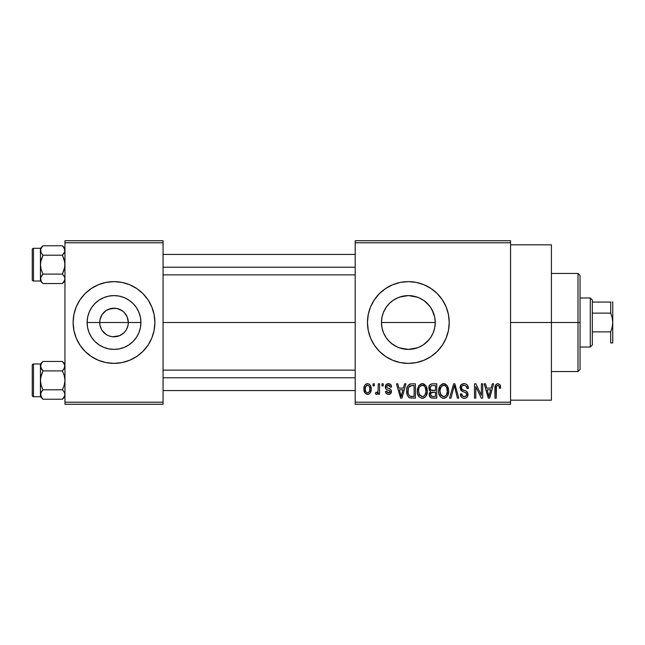 <?xml version="1.0" encoding="UTF-8"?>
<svg xmlns="http://www.w3.org/2000/svg" width="645" height="645" viewBox="0 0 645 645"><rect width="100%" height="100%" fill="white"/><g stroke="black" fill="none" stroke-linecap="round" stroke-linejoin="round"><path stroke-width="0.97" d="M101.483 329.41L99.975 325.29L99.701 322.5A14.311 14.311 0 0 0 114.012 336.811A14.311 14.311 0 0 0 128.315 322.5L140.908 322.5A26.896 26.896 0 0 1 114.012 349.397A26.896 26.896 0 0 1 87.115 322.5L128.315 322.5A14.311 14.311 0 0 1 114.012 336.811A14.311 14.311 0 0 1 99.701 322.5L99.975 319.71L102.112 314.55L106.062 310.6L111.222 308.463L116.801 308.463L121.961 310.6L124.13 312.382L127.226 317.026L128.315 322.5L128.041 325.29L126.541 329.41M109.795 336.174L111.988 336.666M112.827 336.763L119.486 335.722L116.801 336.537L112.141 336.682M107.231 335.102L108.537 335.722L106.062 334.4L102.112 330.45M104.917 333.546L106.062 334.4M102.942 331.562L103.893 332.618M142.932 351.396A40.877 40.877 0 0 0 151.777 338.157L154.107 330.474L154.889 322.5A40.877 40.877 0 0 1 114.012 363.377A40.877 40.877 0 0 1 73.127 322.5A40.877 40.877 0 0 0 91.276 356.475M91.316 356.508A40.877 40.877 0 0 0 113.988 363.377L121.986 362.595L129.653 360.265L136.724 356.492A40.877 40.877 0 0 0 142.9 351.42L148.003 345.212L151.777 338.141M114.036 363.377A40.877 40.877 0 0 0 136.7 356.508M432.053 309.785L434.722 317.195L435.246 322.5L434.714 327.821L435.246 322.5A26.896 26.896 0 0 1 408.35 349.397A26.896 26.896 0 0 1 381.453 322.5L381.985 327.829L383.533 332.885L386.024 337.504L383.501 332.796L381.969 327.749L381.453 322.5L381.977 317.195L383.162 313.059M430.691 337.48L432.053 335.215M417.573 347.768L408.358 349.397L413.679 348.864L418.71 347.324L423.338 344.841L429.11 339.601M387.581 339.592L391.273 343.285L396.965 346.873M449.226 322.5A40.877 40.877 0 0 0 408.35 281.623A40.877 40.877 0 0 0 367.465 322.5A40.877 40.877 0 0 1 408.35 281.623A40.877 40.877 0 0 1 449.226 322.5L448.444 314.526L446.114 306.859L442.341 299.788L437.254 293.596L431.062 288.508L423.991 284.735L416.323 282.405L408.35 281.623L400.376 282.405L392.708 284.735L385.637 288.508L379.445 293.596L374.358 299.788L370.577 306.859L368.255 314.526L367.465 322.5L368.255 330.474A40.877 40.877 0 0 0 385.621 356.483L392.708 360.265L400.376 362.595L408.35 363.377A40.877 40.877 0 0 0 416.307 362.595L423.991 360.265L431.062 356.492L437.254 351.404L442.341 345.212L446.114 338.141L448.444 330.474L449.226 322.5A40.877 40.877 0 0 1 408.35 363.377A40.877 40.877 0 0 1 367.465 322.5A40.877 40.877 0 0 0 368.247 330.45M385.654 356.5A40.877 40.877 0 0 0 400.351 362.595M400.392 362.595A40.877 40.877 0 0 0 408.325 363.377M416.339 362.595A40.877 40.877 0 0 0 437.246 351.412M510.55 322.5L551.427 322.5L551.427 244.826L551.427 322.5L510.55 322.5M163.064 322.5L355.202 322.5L163.064 322.5M111.222 336.537L108.537 335.722M125.904 330.45L124.13 332.618L119.486 335.722M383.186 332.022L381.977 327.789M381.985 327.829L381.453 322.5L381.969 317.251L383.501 312.204L386.54 306.754M384.654 335.239L383.517 332.836M389.532 341.721L385.984 337.448M386.597 338.327L386.024 337.504M393.386 344.849L392.878 344.503M430.159 306.754L433.198 312.204L434.73 317.251L435.246 322.5L434.73 327.749L433.198 332.796L430.715 337.448L427.361 341.528L423.289 344.865L418.645 347.349L413.598 348.881L408.35 349.397L399.174 347.784M408.35 349.397L403.101 348.881L397.997 347.324M419.831 346.825L418.678 347.341M423.338 344.841L423.797 344.519M430.675 337.512L430.086 338.343M434.722 327.781L433.496 332.054M355.202 240.738L510.55 240.738L355.202 240.738L355.202 242.786L510.55 242.786L510.55 402.214L355.202 402.214L355.202 240.738M355.202 404.262L510.55 404.262L510.55 240.738L510.55 242.786L355.202 242.786L355.202 402.214L510.55 402.214L510.55 404.262L355.202 404.262L355.202 402.214L355.202 404.262M373.044 383.823L373.044 385.863L374.342 385.863L374.342 383.823L373.044 383.823L373.044 385.863L374.342 385.863L374.342 383.823L373.044 383.823M381.961 383.823L381.961 385.863L383.259 385.863L383.259 383.823L381.961 383.823L381.961 385.863L383.259 385.863L383.259 383.823L381.961 383.823M404.568 383.823L403.447 388.097L398.941 388.097L397.82 383.823L396.457 383.823L400.61 398.126L401.972 398.126L405.931 383.823L404.568 383.823L403.447 388.097L398.941 388.097L397.82 383.823L396.457 383.823L400.61 398.126L401.972 398.126L405.931 383.823L404.568 383.823M426.022 385.879L423.95 383.977L421.169 383.775L418.557 385.823L417.331 389.62L417.5 393.426L419.145 396.893L421.661 398.271L424.652 397.578L426.297 395.683L427.256 392.047L427.014 388.242L426.022 385.879L422.281 383.638L418.557 385.823L417.267 390.959C417.041 394.925 418.71 397.376 422.273 398.312C425.91 397.352 427.587 394.845 427.304 390.789L426.022 385.879M447.388 385.879L445.316 383.977L442.535 383.775L439.93 385.823L438.705 389.62L438.866 393.426L440.519 396.893L443.026 398.271L446.018 397.578L447.662 395.683L448.622 392.047L448.38 388.242L447.388 385.879L443.655 383.638L439.93 385.823L438.64 390.959C438.415 394.925 440.084 397.376 443.647 398.312C447.275 397.352 448.952 394.845 448.67 390.789L447.388 385.879M464.061 383.638L461.111 384.791L460.006 387.782L461.119 390.612L466.488 393.216L466.367 395.619L464.731 396.611L462.667 396.175L461.675 393.853L460.377 394.039L461.393 397.07L462.699 398.021L464.674 398.304L466.448 397.699L467.464 396.578L467.778 392.99L466.52 391.297L461.909 389.33L461.481 386.766L462.473 385.637L464.577 385.363L466.23 386.282L467.069 388.653L468.367 388.467L467.27 385.065L465.835 383.969L464.061 383.638C461.506 383.815 460.151 385.194 460.006 387.782L461.981 391.192L466.287 392.886L466.698 394.345C466.585 395.845 465.771 396.611 464.255 396.643C462.594 396.506 461.739 395.579 461.675 393.853L460.377 394.039C460.466 396.643 461.772 398.07 464.295 398.312C466.666 398.118 467.899 396.812 467.996 394.393C467.867 392.233 466.714 390.926 464.545 390.467C462.723 390.273 461.643 389.37 461.304 387.758C461.441 386.161 462.32 385.347 463.94 385.307C465.916 385.508 466.956 386.629 467.069 388.653L468.367 388.467C468.31 385.549 466.875 383.936 464.061 383.638M492.272 383.823L491.151 388.097L486.653 388.097L485.524 383.823L484.161 383.823L488.313 398.126L489.684 398.126L493.643 383.823L492.272 383.823L491.151 388.097L486.653 388.097L485.524 383.823L484.161 383.823L488.313 398.126L489.684 398.126L493.643 383.823L492.272 383.823M368.255 330.474L370.577 338.141L374.358 345.212L379.445 351.404L385.637 356.492M408.35 363.377L416.323 362.595M499.923 384.646L497.488 383.654L495.4 385.283L494.941 398.126L496.239 398.126L496.505 386.161L498.287 385.387L499.077 386.202L499.399 388.282L500.697 388.097L499.923 384.646L497.884 383.638C495.602 384.218 494.618 385.807 494.941 388.419L494.941 398.126L496.239 398.126L496.424 386.387L497.827 385.307C499.061 385.775 499.585 386.766 499.399 388.282L500.697 388.097L499.923 384.646M481.38 383.823L481.38 395.272L475.897 383.823L474.502 383.823L474.502 398.126L475.8 398.126L475.8 386.653L481.291 398.126L482.678 398.126L482.678 383.823L481.38 383.823L481.38 395.272L475.897 383.823L474.502 383.823L474.502 398.126L475.8 398.126L475.8 386.653L481.291 398.126L482.678 398.126L482.678 383.823L481.38 383.823M453.628 383.823L449.541 398.126L450.903 398.126L454.338 385.492L457.402 398.126L458.748 398.126L454.894 383.823L453.628 383.823L449.541 398.126L450.903 398.126L454.338 385.492L457.402 398.126L458.748 398.126L454.894 383.823L453.628 383.823M432.747 383.823L430.368 384.38L429.006 386.387L429.167 390.056L430.562 391.531L429.344 393.257L429.393 395.941L431.32 397.941L436.778 398.126L436.778 383.823L432.747 383.823C430.134 383.936 428.812 385.331 428.788 388.024L430.562 391.531L429.159 394.53C429.28 396.836 430.465 398.038 432.739 398.126L436.778 398.126L436.778 383.823L432.747 383.823M411.599 383.823L409.212 384.372L407.616 386.226L406.721 389.814L407.003 394.127L408.156 396.683L409.478 397.763L415.412 398.126L415.412 383.823L411.599 383.823C407.979 384.573 406.334 386.984 406.673 391.055C406.423 393.998 407.43 396.272 409.704 397.868L415.412 398.126L415.412 383.823L411.599 383.823M388.451 383.638L386.121 384.589L385.307 387L386.178 389.314L390.04 391.176L389.999 392.225L388.758 392.91L387.258 392.466L386.79 391.257L385.492 391.442L386.347 393.603L388.508 394.409L390.644 393.603L391.386 390.83L390.475 389.257L386.944 387.677L386.726 386.081L388.758 385.154L389.782 385.71L390.322 387.161L391.628 386.976L390.733 384.605L388.451 383.638C386.419 383.799 385.371 384.92 385.307 387C385.387 388.814 386.363 389.878 388.234 390.201L389.717 390.797L390.136 391.66L388.459 392.926L386.79 391.257L385.492 391.442C385.654 393.305 386.661 394.297 388.508 394.409C390.362 394.305 391.346 393.313 391.442 391.442C391.209 389.644 390.136 388.58 388.226 388.258L386.944 387.677L386.605 386.734L388.363 385.121L390.322 387.161L391.628 386.976C391.459 384.944 390.402 383.823 388.451 383.638M378.244 383.823L378.002 391.338L377.156 392.474L375.833 392.37L375.463 393.853L376.519 394.401L377.527 393.99L378.244 392.563L378.244 394.224L379.55 394.224L379.55 383.823L378.244 383.823L378.002 391.338L376.769 392.555L375.833 392.37L375.463 393.853L376.696 394.409L378.244 392.563L378.244 394.224L379.55 394.224L379.55 383.823L378.244 383.823M367.561 383.638L365.82 384.154L364.619 385.541L363.941 389.128L364.917 392.974L367.561 394.409L369.279 393.901L370.48 392.555L371.181 389.024L370.472 385.5L369.271 384.154L367.561 383.638C364.893 384.315 363.683 386.145 363.941 389.128C363.748 392.007 364.957 393.772 367.561 394.409C370.198 393.756 371.407 391.958 371.181 389.024C371.399 386.097 370.19 384.299 367.561 383.638M381.969 317.227L381.453 322.5A26.896 26.896 0 0 1 408.35 295.603A26.896 26.896 0 0 1 435.246 322.5L434.73 317.235M434.722 317.195L433.19 312.172M429.119 305.408L423.805 300.481M418.678 297.668L420.048 298.28M399.424 297.127L408.333 295.603L417.299 297.135M408.333 295.603L403.044 296.128L408.35 295.603L413.655 296.128M396.57 298.312L398.013 297.668M393.071 300.36L398.054 297.651L403.101 296.119M385.984 307.552L389.435 303.376M383.517 312.164L384.743 309.6M128.315 322.5L99.701 322.5A14.311 14.311 0 0 1 114.012 308.189A14.311 14.311 0 0 1 128.315 322.5A14.311 14.311 0 0 0 114.012 308.189A14.311 14.311 0 0 0 99.701 322.5L87.115 322.5L87.631 317.251L89.155 312.204L91.646 307.552L94.992 303.481L99.064 300.135L103.716 297.651L108.763 296.119L114.012 295.603L119.26 296.119L124.308 297.651L128.952 300.135L133.031 303.481L136.377 307.552L138.86 312.204L140.392 317.251L140.908 322.5L140.392 327.749L138.86 332.796L136.377 337.448L133.031 341.519L128.952 344.865L124.308 347.349L119.26 348.881L114.012 349.397L108.763 348.881L103.716 347.349L99.064 344.865L94.992 341.519L91.646 337.448L89.155 332.796L87.631 327.749L87.115 322.5A26.896 26.896 0 0 1 114.012 295.603A26.896 26.896 0 0 1 140.908 322.5L128.315 322.5M64.952 404.262L163.064 404.262L163.064 402.214L64.952 402.214L64.952 242.786L163.064 242.786L163.064 402.214L163.064 240.738L64.952 240.738L163.064 240.738L163.064 242.786L64.952 242.786L64.952 240.738L64.952 402.214L163.064 402.214L163.064 404.262L64.952 404.262L64.952 402.214L64.952 404.262M73.127 322.5A40.877 40.877 0 0 1 114.012 281.623A40.877 40.877 0 0 1 154.889 322.5L154.107 314.526L151.777 306.859L148.003 299.788L142.916 293.596L136.724 288.508L129.653 284.735L121.986 282.405L114.012 281.623L106.038 282.405L98.362 284.735L91.3 288.508L85.108 293.596L80.02 299.788L76.239 306.859L73.917 314.526L73.127 322.5L73.917 330.474L76.239 338.141L80.02 345.212L85.108 351.404L91.3 356.492L98.362 360.265L106.038 362.595L114.012 363.377M136.724 356.492L142.916 351.404M551.427 400.174L551.427 322.5L551.427 400.174L510.55 400.174M442.341 299.788L437.254 293.596M370.577 306.859L368.255 314.526M442.341 345.212L446.114 338.141M403.044 296.128L397.973 297.684L393.369 300.159L389.33 303.481L393.402 300.135M413.598 296.119L418.645 297.651L423.289 300.135L427.369 303.481L430.715 307.552M398.054 347.349L393.402 344.865L389.33 341.519M386.024 307.496L383.533 312.115M389.346 303.464L387.589 305.391M423.338 300.167L418.718 297.684M433.174 312.132L430.683 307.504M154.889 322.5A40.877 40.877 0 0 0 142.932 293.604M142.9 293.58A40.877 40.877 0 0 0 136.74 288.525M136.7 288.492A40.877 40.877 0 0 0 114.036 281.623M113.988 281.623A40.877 40.877 0 0 0 91.316 288.492M91.276 288.525A40.877 40.877 0 0 0 76.247 306.843M154.107 314.526L151.777 306.859M73.917 330.474L76.239 338.141M102.112 314.55L101.483 315.59M115.189 308.237L108.537 309.278M118.228 308.826L116.035 308.334M123.106 311.454L119.486 309.278M125.082 313.438L124.13 312.382M126.541 315.59L125.904 314.55M500.552 386.315L500.326 385.444M496.948 385.613L497.36 385.379M499.335 387.347L499.375 387.814M489.499 393.934L488.902 396.643L487.096 389.765L490.716 389.765L488.902 396.643L487.096 389.765L490.716 389.765L489.321 394.603M465.835 383.969L464.964 383.711M462.457 383.896L461.111 384.791M465.19 396.522L464.731 396.611M463.207 396.465L462.667 396.175M467.947 393.684L467.778 392.99M461.32 388.048L461.32 387.5M466.23 386.282L466.843 387.395M466.988 388.016L467.069 388.653M444.784 383.783L444.228 383.67M439.156 387.435L438.785 388.951M442.422 398.134L443.026 398.271M444.276 398.271L444.889 398.134M446.018 397.578L446.509 397.183M443.373 396.627L440.978 395.167L439.938 391.007C439.705 387.951 440.946 386.049 443.663 385.307C446.316 386 447.549 387.822 447.372 390.765C447.67 393.91 446.421 395.877 443.639 396.643L440.487 394.24L439.946 390.531L441.188 386.524L443.889 385.315L445.389 385.847L446.598 387.21L447.34 391.741L446.171 395.393L444.599 396.506L443.115 396.594M430.368 384.38L429.763 384.936M429.497 392.853L429.239 393.676M429.393 395.941L429.699 396.594M430.151 387.306L431.376 385.67L435.48 385.492L435.48 390.507L432.908 390.507C431.134 390.588 430.191 389.757 430.086 388.008L431.376 385.67L435.48 385.492L435.48 390.507L430.852 389.975L430.126 388.556L430.36 386.629M432.448 396.433L430.626 395.304L430.9 392.829L435.48 392.184L435.48 396.457L433.214 396.457C431.513 396.643 430.594 395.925 430.465 394.297L431.674 392.321L435.48 392.184L435.48 396.457L432.19 396.409M430.513 393.676L430.723 393.087M423.41 383.783L422.572 383.646M417.42 388.951L417.331 389.62M418.323 395.748L418.702 396.344M422.902 398.271L423.523 398.134M424.652 397.578L425.144 397.183M422.007 396.627L419.613 395.167L418.565 391.007C418.331 387.951 419.572 386.049 422.298 385.307C424.942 386 426.176 387.822 425.998 390.765C426.297 393.91 425.055 395.877 422.265 396.643L419.121 394.24L418.565 391.007L418.936 388.185L419.822 386.524L422.523 385.315L424.015 385.847L425.232 387.21L425.974 391.741L424.805 395.393L423.233 396.506L421.741 396.594M410.365 383.936L409.769 384.106M406.689 390.435L406.681 391.547M408.849 397.385L409.478 397.763M411.317 398.118L411.76 398.126M408.043 392.507L408.495 387.581L411.768 385.492L414.106 385.492L414.106 396.457L409.954 396.175C408.43 394.877 407.769 393.176 407.979 391.072L408.495 387.581L409.728 385.92L414.106 385.492L414.106 396.457L410.865 396.409L409.365 395.764L408.309 393.91L407.979 391.072M401.795 393.934L401.198 396.643L399.384 389.765L403.004 389.765L401.198 396.643L399.384 389.765L403.004 389.765L401.617 394.603M387.669 390.007L388.234 390.201M388.508 394.409L389.096 394.369M389.951 388.927L389.387 388.677M386.621 386.508L386.726 386.081M387.693 385.21L388.363 385.121M376.769 392.555L377.922 391.604M367.102 383.662L366.65 383.759M366.916 385.234L367.529 385.121C369.295 385.686 370.085 386.992 369.883 389.032C370.085 391.031 369.319 392.329 367.594 392.926C365.828 392.362 365.038 391.064 365.239 389.032C365.046 387.024 365.804 385.726 367.529 385.121L369.142 386L369.867 388.395L369.472 391.483L367.755 392.918L365.981 392.055L365.255 389.661L365.651 386.573L367.215 385.146M489.023 395.957L488.902 396.643M488.37 394.426L488.168 393.7M441.309 395.579L440.978 395.167M419.943 395.579L419.613 395.167M407.987 390.628L408.003 390.185M408.97 386.637L409.728 385.92M401.448 395.272L401.311 395.957M401.198 396.643L401.005 395.796M578.001 322.5L578.001 371.56L578.001 322.5L551.427 322.5L578.001 322.5L578.001 273.44L578.001 322.5L580.049 322.5L578.001 322.5M580.049 369.512L580.049 322.5L580.049 369.512L578.001 371.56L551.427 371.56M435.246 322.5L381.453 322.5L435.246 322.5M580.049 275.488L580.049 322.5L580.049 275.488L578.001 273.44L551.427 273.44M64.766 280.059L62.42 283.542L64.766 280.059L64.774 277.6L64.774 280.043L64.774 277.6L63.96 275.923L64.766 277.576M40.425 251.058L40.425 248.301L33.476 248.301L33.476 281.01L40.425 281.01L42.957 283.542L41.135 281.252L42.957 283.542L62.42 283.542L64.952 281.01L62.42 283.542L42.957 283.542L41.135 281.26L40.611 277.6L42.957 274.101L41.135 269.513L40.425 264.652L41.135 259.79L42.957 255.21L41.135 252.929L40.425 250.486L40.611 251.711L40.611 249.26L42.957 245.769L41.135 248.051L42.957 245.769L41.135 248.051L40.425 250.486L40.425 281.01L33.476 281.01A1.226 1.226 0 0 1 32.25 279.777L32.25 249.526A1.226 1.226 0 0 1 33.476 248.301L40.425 248.301L42.957 245.769L62.42 245.769L42.957 245.769L40.425 248.301L40.425 261.467M63.96 253.388L64.766 251.719L62.42 255.21L42.957 255.21L62.42 255.21L64.25 259.798L64.952 264.652L64.25 269.513L62.42 274.101L42.957 274.101L62.42 274.101L64.242 276.382L62.42 274.101L64.766 267.119L64.774 262.192L62.42 255.21L64.242 252.929M42.231 274.875L40.611 277.584L42.957 274.101L41.135 269.513L40.425 264.652L40.425 278.253M40.425 267.844L40.611 262.184L42.957 255.21L41.143 252.929M64.476 248.494L64.774 251.711M64.952 248.301L62.42 245.769L64.766 249.26M62.42 283.542L64.476 280.809M32.25 279.777A1.226 1.226 0 0 0 33.476 281.01L33.476 248.301A1.226 1.226 0 0 0 32.25 249.526L32.25 279.487M40.425 278.753L40.425 281.01M40.901 280.809L40.425 278.817L41.135 276.391M40.611 249.268L41.127 252.913M62.42 245.769L64.25 248.067L62.42 245.769M163.064 267.215L355.202 267.215L163.064 267.215M355.202 377.785L163.064 377.785L355.202 377.785M590.264 297.974L592.312 300.014L592.312 302.062L592.312 300.014L590.264 297.974L580.049 297.974L590.264 297.974L590.264 347.026L580.049 347.026L590.264 347.026L590.264 297.974M592.312 344.986L590.264 347.026L592.312 344.986L592.312 342.938L592.312 344.986M592.312 313.131L592.312 331.869L592.312 302.062L592.312 313.131L610.702 313.131L612.202 317.727L612.75 322.5L612.194 327.289L610.702 331.869L592.312 331.869L592.312 342.938L592.312 331.869L610.702 331.869L610.702 342.938L612.75 342.938L610.702 342.938L610.702 331.869L612.194 327.289L612.75 322.5L612.75 342.938L612.194 342.938L612.75 342.938L612.75 302.062L612.194 302.062L612.75 302.062L612.75 322.5L612.202 317.727L610.702 313.131L610.702 302.062L592.312 302.062L610.702 302.062L610.702 313.131L592.312 313.131M610.702 342.938L612.202 342.938M612.202 302.062L612.605 302.062M40.425 278.825L40.611 277.6M42.957 245.769L41.135 248.051M40.901 248.494L41.127 248.067M40.425 250.486L40.611 251.711M64.952 363.99L62.42 361.458L64.25 363.748L64.952 366.183L64.25 368.609L62.42 370.899L64.25 375.487L64.952 380.348L64.25 385.21L62.42 389.79L64.242 392.071L64.952 394.514L64.25 396.933L62.42 399.231L64.766 395.74L62.42 399.231L42.957 399.231L41.135 396.949L40.611 393.289L42.957 389.79L41.135 385.202L40.425 380.348L41.135 375.487L42.957 370.899L40.611 367.424L41.127 368.601L40.425 366.183L40.611 367.4L41.135 363.748L40.425 366.183L40.425 396.699L33.476 396.699A1.226 1.226 0 0 1 32.25 395.474L32.25 365.223A1.226 1.226 0 0 1 33.476 363.99L40.425 363.99L42.957 361.458L41.135 363.74L42.957 361.458L41.135 363.74L42.957 361.458L62.42 361.458L42.957 361.458L40.425 363.99L40.425 377.156M40.901 396.506L42.957 399.231L62.42 399.231L64.952 396.699L62.42 399.231L64.25 396.941L64.952 394.514L64.25 392.079L64.952 394.514L64.25 392.079L62.42 389.79L42.957 389.79L62.42 389.79L64.25 385.21L64.952 380.348L64.25 375.487L62.42 370.899L42.957 370.899L62.42 370.899L64.766 367.424L64.25 368.601L64.774 364.957L64.774 367.4M40.425 366.175L42.231 370.125L41.135 368.618L42.957 370.899L40.611 377.881L40.425 393.942M42.231 390.564L40.611 393.281L42.957 389.79L41.135 385.202L40.425 380.348L40.425 383.533M40.425 366.747L40.611 364.957M40.611 367.4L40.425 363.99L33.476 363.99L33.476 396.699L40.425 396.699L41.135 392.079M32.25 395.474A1.226 1.226 0 0 0 33.476 396.699L33.476 363.99A1.226 1.226 0 0 0 32.25 365.223L32.25 395.183M40.425 396.699L42.957 399.231L40.611 395.748L40.611 393.289M64.476 364.191L62.42 361.458L64.766 364.949M62.42 399.231L64.242 396.949M42.957 361.458L40.901 364.191M63.96 369.077L64.242 368.618M64.774 395.732L64.774 393.289M64.476 396.506L64.25 396.933M510.55 244.826L551.427 244.826M163.064 254.436L355.202 254.436M163.064 274.875L355.202 274.875M355.202 390.564L163.064 390.564M355.202 370.125L163.064 370.125"/></g></svg>
